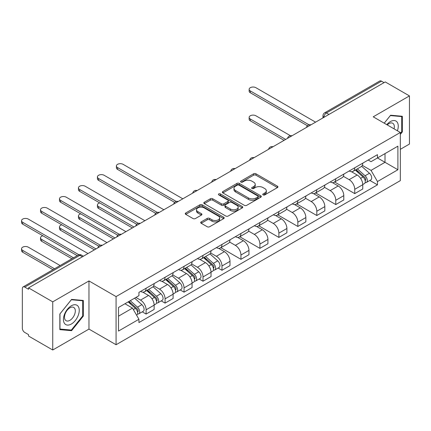 <?xml version="1.0" encoding="UTF-8"?>
<svg xmlns="http://www.w3.org/2000/svg" width="431" height="431" viewBox="0 0 431 431"><rect width="100%" height="100%" fill="white"/><g stroke="black" fill="none" stroke-linecap="round" stroke-linejoin="round"><path stroke-width="0.65" d="M263.104 194.898A1.18 0.684 0 0 0 264.774 194.898L277.456 187.577A1.686 0.975 0 0 0 277.947 186.887A1.686 0.975 0 0 0 277.456 186.197L255.971 173.795A1.686 0.975 0 0 0 253.584 173.795L240.907 181.117A1.18 0.684 0 0 0 240.563 181.602A1.18 0.684 0 0 0 240.907 182.081A1.18 0.684 0 0 0 242.578 182.081L244.221 181.133A5.398 3.119 0 0 1 251.855 181.133L253.643 182.168A5.398 3.119 0 0 1 255.227 184.376A5.398 3.119 0 0 1 253.643 186.58L252.006 187.528A1.18 0.684 0 0 0 251.661 188.008A1.18 0.684 0 0 0 252.006 188.492A1.18 0.684 0 0 0 253.676 188.492L255.319 187.544A5.398 3.119 0 0 1 262.953 187.544L264.742 188.579A5.398 3.119 0 0 1 266.326 190.782A5.398 3.119 0 0 1 264.742 192.986L263.104 193.934A1.18 0.684 0 0 0 262.759 194.413A1.18 0.684 0 0 0 263.104 194.898L263.104 193.934M201.196 221.89A1.686 0.975 0 0 0 200.701 222.579A1.686 0.975 0 0 0 201.196 223.269L207.225 226.749A1.686 0.975 0 0 0 209.611 226.749L223.694 218.619A1.686 0.975 0 0 0 224.185 217.93A1.686 0.975 0 0 0 223.694 217.24L202.209 204.838A1.686 0.975 0 0 0 199.822 204.838L185.745 212.968A1.686 0.975 0 0 0 185.249 213.657A1.686 0.975 0 0 0 185.745 214.347L193.023 218.549A1.686 0.975 0 0 0 195.41 218.549L201.433 215.069A1.686 0.975 0 0 0 201.929 214.379A1.686 0.975 0 0 0 201.433 213.69L197.824 211.605A4.515 2.608 0 0 1 196.504 209.762A4.515 2.608 0 0 1 199.289 207.354A4.515 2.608 0 0 1 204.208 207.92L218.35 216.087A4.515 2.608 0 0 1 219.675 217.93A4.515 2.608 0 0 1 216.885 220.338A4.515 2.608 0 0 1 211.966 219.772L209.611 218.409A1.686 0.975 0 0 0 207.225 218.409L201.196 221.89L201.196 223.269M116.079 296.587L88.969 280.937L52.738 301.851L28.543 287.881L385.255 81.938L409.45 95.908L373.219 116.823L400.329 132.479L116.079 296.587L116.079 344.741L400.329 180.632L400.329 132.479M244.339 205.318A1.686 0.975 0 0 0 246.726 205.318L260.809 197.188A1.686 0.975 0 0 0 261.299 196.498A1.686 0.975 0 0 0 260.809 195.809L239.324 183.412A1.686 0.975 0 0 0 236.937 183.412L222.859 191.542A1.686 0.975 0 0 0 222.364 192.226A1.686 0.975 0 0 0 222.859 192.916L244.339 205.318M219.212 195.151A1.18 0.684 0 0 1 220.408 195.318L220.408 193.918L242.249 206.524A1.686 0.975 0 0 1 242.745 207.214A1.686 0.975 0 0 1 242.249 207.904L228.166 216.033A1.686 0.975 0 0 1 225.779 216.033L204.299 203.631L204.299 202.252A1.686 0.975 0 0 0 203.804 202.942A1.686 0.975 0 0 0 204.299 203.631M204.299 202.252L210.328 198.772A1.686 0.975 0 0 1 212.715 198.772L221.426 203.804A1.686 0.975 0 0 0 223.813 203.804L227.81 201.498A1.686 0.975 0 0 0 228.306 200.808A1.686 0.975 0 0 0 227.81 200.119L218.738 194.882A1.18 0.684 0 0 1 218.393 194.397A1.18 0.684 0 0 1 219.12 193.767A1.18 0.684 0 0 1 220.408 193.918M52.738 301.851L52.738 350.004L28.543 336.035L28.543 334.634L24.777 332.457A3.437 1.988 -120 0 1 22.342 328.244L22.342 288.517A3.437 1.988 -120 0 1 23.053 286.944L78.13 255.141A3.437 1.988 60 0 1 79.848 255.314L24.777 287.111A3.437 1.988 -120 0 0 23.053 286.944M400.329 149.325L409.45 144.056L409.45 95.908M52.738 350.004L88.969 329.085L116.079 344.741M28.543 287.881L28.543 289.287L24.777 287.111M328.966 114.436L326.412 112.965A3.437 1.988 60 0 0 324.694 112.793L379.765 80.996A3.437 1.988 60 0 1 381.489 81.168L326.412 112.965A3.437 1.988 120 0 0 323.983 117.173L323.983 117.313M384.043 82.639L381.489 81.168M354.74 167.783A7.909 4.569 60 0 1 353.102 171.333L361.124 166.7A7.909 4.569 -120 0 0 362.762 163.15M343.351 176.301L349.148 179.646A7.909 4.569 60 0 1 354.74 189.333L362.762 184.7A7.909 4.569 -120 0 0 357.17 175.013L351.427 171.7M362.762 184.7L362.762 188.983L354.74 193.616L334.623 182.001M353.102 171.333A7.909 4.569 60 0 1 349.207 170.978M354.74 189.333L354.74 193.616M335.771 178.736A7.909 4.569 60 0 1 334.133 182.286L342.16 177.653A7.909 4.569 -120 0 0 343.798 174.102M315.659 192.953L335.776 204.563L343.798 199.93L343.798 195.652A7.909 4.569 -120 0 0 338.206 185.966L332.463 182.647M334.133 182.286A7.909 4.569 60 0 1 330.243 181.925M324.387 187.248L330.178 190.599A7.909 4.569 60 0 1 335.776 200.286L335.776 204.563M316.807 189.683A7.909 4.569 60 0 1 315.169 193.233L323.191 188.6A7.909 4.569 -120 0 0 324.829 185.05M296.69 203.901L316.807 215.516L324.834 210.883L324.834 206.6A7.909 4.569 -120 0 0 319.236 196.913L313.493 193.6M315.169 193.233A7.909 4.569 60 0 1 311.274 192.878M305.417 198.201L311.214 201.546A7.909 4.569 60 0 1 316.807 211.233L316.807 215.516M297.843 200.636A7.909 4.569 60 0 1 296.205 204.186L304.227 199.553A7.909 4.569 -120 0 0 305.865 196.003M277.726 214.853L297.843 226.464L305.865 221.83L305.865 217.553A7.909 4.569 -120 0 0 300.272 207.866L294.529 204.547M296.205 204.186A7.909 4.569 60 0 1 292.31 203.825M286.453 209.148L292.25 212.499A7.909 4.569 60 0 1 297.843 222.186L297.843 226.464M278.873 211.583A7.909 4.569 60 0 1 277.235 215.134L285.263 210.5A7.909 4.569 -120 0 0 286.901 206.95M258.762 225.801L278.873 237.416L286.901 232.783L286.901 228.5A7.909 4.569 -120 0 0 281.308 218.813L275.565 215.5M277.235 215.134A7.909 4.569 60 0 1 273.34 214.778M267.484 220.101L273.281 223.447A7.909 4.569 60 0 1 278.873 233.133L278.873 237.416M259.909 222.536A7.909 4.569 60 0 1 258.271 226.086L266.293 221.453A7.909 4.569 -120 0 0 267.931 217.903M239.792 236.754L259.909 248.364L267.931 243.73L267.931 239.453A7.909 4.569 -120 0 0 262.339 229.766L256.596 226.447M258.271 226.086A7.909 4.569 60 0 1 254.376 225.725M248.52 231.048L254.317 234.399A7.909 4.569 60 0 1 259.909 244.086L259.909 248.364M240.94 233.483A7.909 4.569 60 0 1 239.302 237.034L247.329 232.401A7.909 4.569 -120 0 0 248.967 228.85M220.828 247.701L240.94 259.317L248.967 254.683L248.967 250.4A7.909 4.569 -120 0 0 243.375 240.713L237.632 237.4M239.302 237.034A7.909 4.569 60 0 1 235.412 236.678M229.556 242.001L235.348 245.347A7.909 4.569 60 0 1 240.94 255.033L240.94 259.317M221.976 244.436A7.909 4.569 60 0 1 220.338 247.987L228.36 243.353A7.909 4.569 -120 0 0 229.998 239.803M218.129 268.044L221.976 270.264L229.998 265.631L229.998 261.353A7.909 4.569 -120 0 0 224.406 251.666L218.662 248.348M220.338 247.987A7.909 4.569 60 0 1 216.443 247.626M210.587 252.949L216.384 256.3A7.909 4.569 60 0 1 221.976 265.986L221.976 270.264M203.012 255.384A7.909 4.569 60 0 1 201.374 258.934L209.396 254.301A7.909 4.569 -120 0 0 211.034 250.75M199.16 278.997L203.012 281.217L211.034 276.583L211.034 272.3A7.909 4.569 -120 0 0 205.442 262.614L199.698 259.3M201.374 258.934A7.909 4.569 60 0 1 197.479 258.578M191.623 263.901L197.414 267.247A7.909 4.569 60 0 1 203.012 276.934L203.012 281.217M184.042 266.336A7.909 4.569 60 0 1 182.405 269.887L190.432 265.254A7.909 4.569 -120 0 0 192.064 261.703M180.196 289.944L184.042 292.164L192.07 287.531L192.07 283.253A7.909 4.569 -120 0 0 186.472 273.566L180.729 270.248M182.405 269.887A7.909 4.569 60 0 1 178.509 269.526M172.653 274.849L178.45 278.2A7.909 4.569 60 0 1 184.042 287.886L184.042 292.164M165.078 277.284A7.909 4.569 60 0 1 163.441 280.834L171.463 276.201A7.909 4.569 -120 0 0 173.1 272.651M161.232 300.892L165.078 303.117L173.1 298.484L173.1 294.201A7.909 4.569 -120 0 0 167.508 284.514L161.765 281.201M163.441 280.834A7.909 4.569 60 0 1 159.545 280.479M153.689 285.801L159.486 289.147A7.909 4.569 60 0 1 165.078 298.834L165.078 303.117M146.109 288.237A7.909 4.569 60 0 1 144.471 291.787L152.499 287.154A7.909 4.569 -120 0 0 154.136 283.603M142.262 311.845L146.109 314.064L154.136 309.431L154.136 305.153A7.909 4.569 -120 0 0 148.544 295.467L142.801 292.148M144.471 291.787A7.909 4.569 60 0 1 140.581 291.426M135.9 297.428L140.517 300.1A7.909 4.569 60 0 1 146.109 309.787L146.109 314.064M368.176 160.025L371.032 161.679L397.899 146.163L385.012 153.603L385.012 162.309L371.032 170.38L362.32 165.348M118.514 316.171L132.495 308.1L138.938 319.258L118.514 331.051L118.514 307.47L138.938 295.677L138.938 292.374L377.475 154.659L377.475 157.956L397.899 169.749L377.475 181.543L371.032 170.38M397.899 146.163L397.899 169.749M138.938 319.258L138.938 322.56L377.475 184.84L377.475 181.543M400.329 134.407L402.338 131.913L402.338 116.268L390.605 115.217L384.215 123.169M88.969 280.937L88.969 329.085M59.85 329.645L71.584 330.69L83.318 316.095L83.318 300.455L71.584 299.405L59.85 314L59.85 329.645M132.495 308.1L124.958 303.747M369.857 180.444L377.475 184.84M401.73 131.557L402.338 131.913M70.345 329.974L71.584 330.69M82.709 315.745L83.318 316.095M263.578 195.065L264.742 194.392A5.398 3.119 0 0 0 266.326 192.183L266.326 190.782M255.227 184.376L255.227 185.777A5.398 3.119 0 0 1 253.643 187.981L252.48 188.659M277.429 187.593L255.971 175.201A1.686 0.975 0 0 0 253.584 175.201L241.376 182.248M260.782 197.204L239.324 184.813A1.686 0.975 0 0 0 236.937 184.813L222.881 192.932M257.824 196.983A1.18 0.684 0 0 0 258.169 196.498A1.18 0.684 0 0 0 257.824 196.019L238.968 185.131A1.18 0.684 0 0 0 237.298 185.131L235.568 186.133A5.398 3.119 0 0 0 233.985 188.336A5.398 3.119 0 0 0 235.568 190.54L248.455 197.98A5.398 3.119 0 0 0 256.095 197.98L257.824 196.983L257.824 198.384A1.18 0.684 0 0 0 258.169 197.904L258.169 196.498M233.985 188.336L233.985 189.737A5.398 3.119 0 0 0 235.568 191.946L235.568 190.54M257.824 198.384L256.095 199.386A5.398 3.119 0 0 1 248.455 199.386L235.568 191.946M204.321 203.642L210.328 200.178L210.328 198.772M228.306 200.808L228.306 202.209A1.686 0.975 0 0 1 227.81 202.899L223.813 205.21A1.686 0.975 0 0 1 221.426 205.21L212.715 200.178A1.686 0.975 0 0 0 210.328 200.178M220.408 195.318L242.227 207.914M230.466 209.024A4.515 2.608 0 0 0 235.385 209.59A4.515 2.608 0 0 0 238.171 207.182A4.515 2.608 0 0 0 236.851 205.339L231.867 202.462A1.686 0.975 0 0 0 229.481 202.462L225.483 204.768A1.686 0.975 0 0 0 224.987 205.458A1.686 0.975 0 0 0 225.483 206.147L230.466 209.024L230.466 210.425A4.515 2.608 0 0 0 235.385 210.991A4.515 2.608 0 0 0 238.171 208.582L238.171 207.182M224.987 205.458L224.987 206.858A1.686 0.975 0 0 0 225.483 207.548L225.483 206.147M230.466 210.425L225.483 207.548M219.675 217.93L219.675 219.331A4.515 2.608 0 0 1 216.885 221.739A4.515 2.608 0 0 1 211.966 221.173L209.611 219.815A1.686 0.975 0 0 0 207.225 219.815L201.218 223.28M196.504 209.762L196.504 211.168A4.515 2.608 0 0 0 197.824 213.011L197.824 211.605M201.412 215.08L197.824 213.011M223.667 218.63L202.209 206.239A1.686 0.975 0 0 0 199.822 206.239L185.766 214.358M355.289 170.073L363.015 176.969A4.299 2.484 60 0 1 364.367 183.617L362.762 184.543M355.494 170.256L359.131 172.357M290.375 135.679L255.895 115.772A3.954 2.284 -0 0 0 251.585 115.276A3.954 2.284 -0 0 0 249.145 117.388A3.954 2.284 -0 0 0 250.303 118.999L285.683 139.428M356.065 169.62L364.669 177.297A2.063 1.191 60 0 1 365.316 180.487A2.063 1.191 60 0 1 365.127 180.562M357.353 168.877L365.084 175.773A4.299 2.484 60 0 1 366.431 182.421A4.299 2.484 60 0 1 365.132 182.561M361.663 166.291L369.459 173.246A4.299 2.484 60 0 1 370.811 179.894L366.431 182.421M284.104 140.339L250.303 120.825A3.954 2.284 180 0 1 249.145 119.209L249.145 117.388M307.416 125.723L250.303 92.746A3.954 2.284 180 0 1 249.145 91.135L249.145 89.309A3.954 2.284 -0 0 0 250.303 90.925L308.989 124.801M315.589 122.156L255.895 87.692A3.954 2.284 -0 0 0 251.585 87.197A3.954 2.284 -0 0 0 249.145 89.309M397.409 130.787A11.174 6.454 120 0 0 397.204 122.21A11.174 6.454 120 0 0 386.785 124.656M394.069 128.858A7.65 4.418 120 0 0 393.611 124.063A7.65 4.418 120 0 0 392.749 123.266A7.65 4.418 120 0 0 387.243 124.92M384.236 123.185L390.362 115.567L401.73 116.58L401.73 131.735L400.329 133.475M400.975 116.144L401.73 116.58M78.183 306.393A11.174 6.454 120 0 0 67.387 309.286A11.174 6.454 120 0 0 64.494 323.422A11.174 6.454 120 0 0 75.29 320.529A11.174 6.454 120 0 0 78.183 306.393M74.585 308.246A7.65 4.418 120 0 0 73.728 307.448A7.65 4.418 120 0 0 66.606 311.02A7.65 4.418 120 0 0 65.216 319.904A7.65 4.418 120 0 0 66.078 320.702A7.65 4.418 120 0 0 73.195 317.13A7.65 4.418 120 0 0 74.585 308.246M71.341 330.065L59.974 329.047L59.974 313.892L71.341 299.75L82.709 300.768L82.709 315.923L71.341 330.065M81.955 300.332L82.709 300.768M203.556 257.673L211.287 264.569A4.299 2.484 60 0 1 212.634 271.218L211.034 272.139M203.761 257.857L207.403 259.958M99.723 202.909A3.954 2.284 -0 0 0 97.417 204.984A3.954 2.284 -0 0 0 98.575 206.6L133.955 227.024M204.337 257.221L212.936 264.898A2.063 1.191 60 0 1 213.587 268.087A2.063 1.191 60 0 1 213.399 268.163M205.625 256.477L213.356 263.373A4.299 2.484 60 0 1 214.703 270.021A4.299 2.484 60 0 1 213.404 270.162M209.935 253.891L217.73 260.847A4.299 2.484 60 0 1 219.077 267.495L214.703 270.021M132.371 227.94L98.575 208.426A3.954 2.284 180 0 1 97.417 206.81L97.417 204.984M184.592 268.621L192.318 275.517A4.299 2.484 60 0 1 193.67 282.165L192.064 283.092M184.797 268.804L188.433 270.905M80.753 213.862A3.954 2.284 -0 0 0 78.447 215.936A3.954 2.284 -0 0 0 79.606 217.553L114.985 237.977M185.373 268.174L193.972 275.845A2.063 1.191 60 0 1 194.618 279.035A2.063 1.191 60 0 1 194.429 279.11M186.661 267.43L194.386 274.326A4.299 2.484 60 0 1 195.739 280.974A4.299 2.484 60 0 1 194.44 281.109M190.965 264.844L198.766 271.799A4.299 2.484 60 0 1 200.113 278.448L195.739 280.974M113.407 238.887L79.606 219.374A3.954 2.284 180 0 1 78.447 217.763L78.447 215.936M165.628 279.574L173.354 286.47A4.299 2.484 60 0 1 174.706 293.118L173.1 294.039M165.833 279.757L169.469 281.858M61.789 224.81A3.954 2.284 -0 0 0 59.483 226.884A3.954 2.284 -0 0 0 60.642 228.5L96.021 248.924M166.404 279.121L175.002 286.798A2.063 1.191 60 0 1 175.654 289.988A2.063 1.191 60 0 1 175.465 290.063M167.691 278.378L175.422 285.274A4.299 2.484 60 0 1 176.769 291.922A4.299 2.484 60 0 1 175.471 292.062M172.001 275.792L179.797 282.747A4.299 2.484 60 0 1 181.149 289.395L176.769 291.922M94.437 249.84L60.642 230.326A3.954 2.284 180 0 1 59.483 228.71L59.483 226.884M146.659 290.521L154.39 297.417A4.299 2.484 60 0 1 155.736 304.065L154.131 304.992M146.863 290.704L150.5 292.805M42.82 235.762A3.954 2.284 -0 0 0 40.514 237.837A3.954 2.284 -0 0 0 41.672 239.453L73.491 257.819M147.44 290.074L156.038 297.746A2.063 1.191 60 0 1 156.685 300.935A2.063 1.191 60 0 1 156.496 301.01M148.727 289.33L156.453 296.226A4.299 2.484 60 0 1 157.805 302.874A4.299 2.484 60 0 1 156.507 303.009M153.037 286.744L160.833 293.7A4.299 2.484 60 0 1 162.18 300.348L157.805 302.874M71.912 258.735L41.672 241.274A3.954 2.284 180 0 1 40.514 239.663L40.514 237.837M128.163 301.894L135.42 308.37A4.299 2.484 60 0 1 136.772 315.018L136.557 315.136M128.239 301.851L131.536 303.758M60.119 265.544L28.301 247.173A3.954 2.284 -0 0 0 23.991 246.677A3.954 2.284 -0 0 0 21.55 248.784A3.954 2.284 -0 0 0 22.708 250.4L54.527 268.772M128.944 301.447L137.074 308.698A2.063 1.191 60 0 1 137.721 311.888A2.063 1.191 60 0 1 137.532 311.963M130.232 300.703L137.489 307.174A4.299 2.484 60 0 1 138.836 313.822A4.299 2.484 60 0 1 137.537 313.962M134.607 298.177L141.864 304.647A4.299 2.484 60 0 1 143.216 311.295L138.836 313.822M52.948 269.682L22.708 252.227A3.954 2.284 180 0 1 21.55 250.61L21.55 248.784M174.652 202.371L117.539 169.399A3.954 2.284 180 0 1 116.381 167.783L116.381 165.957A3.954 2.284 -0 0 0 117.539 167.573L176.225 201.455M182.825 198.81L123.131 164.346A3.954 2.284 -0 0 0 118.821 163.85A3.954 2.284 -0 0 0 116.381 165.957M155.688 213.323L98.575 180.347A3.954 2.284 180 0 1 97.417 178.736L97.417 176.909A3.954 2.284 -0 0 0 98.575 178.526L157.256 212.402M163.861 209.757L104.167 175.293A3.954 2.284 -0 0 0 99.857 174.797A3.954 2.284 -0 0 0 97.417 176.909M136.719 224.271L79.606 191.299A3.954 2.284 180 0 1 78.447 189.683L78.447 187.857A3.954 2.284 -0 0 0 79.606 189.473L138.292 223.355M144.897 220.71L85.198 186.246A3.954 2.284 -0 0 0 80.888 185.75A3.954 2.284 -0 0 0 78.447 187.857M117.755 235.224L60.642 202.247A3.954 2.284 180 0 1 59.483 200.636L59.483 198.81A3.954 2.284 -0 0 0 60.642 200.426L119.322 234.302M125.927 231.657L66.234 197.193A3.954 2.284 -0 0 0 61.924 196.698A3.954 2.284 -0 0 0 59.483 198.81M98.791 246.171L41.672 213.2A3.954 2.284 180 0 1 40.514 211.583L40.514 209.757A3.954 2.284 -0 0 0 41.672 211.373L100.358 245.255M106.963 242.61L47.265 208.146A3.954 2.284 -0 0 0 42.96 207.65A3.954 2.284 -0 0 0 40.514 209.757M77.262 255.648L22.708 224.147A3.954 2.284 180 0 1 21.55 222.536L21.55 220.71A3.954 2.284 -0 0 0 22.708 222.326L78.959 254.802M87.994 253.557L28.301 219.093A3.954 2.284 -0 0 0 23.991 218.598A3.954 2.284 -0 0 0 21.55 220.71M324.101 117.243L323.983 117.173A3.437 1.988 0 0 1 322.975 115.772L322.975 117.895M165.078 298.834L173.1 294.201M184.042 287.886L192.07 283.253M203.012 276.934L211.034 272.3M221.976 265.986L229.998 261.353M240.94 255.033L248.967 250.4M259.909 244.086L267.931 239.453M278.873 233.133L286.901 228.5M297.843 222.186L305.865 217.553M316.807 211.233L324.834 206.6M335.776 200.286L343.798 195.652M146.109 309.787L154.136 305.153M140.517 300.1L148.544 295.467M159.486 289.147L167.508 284.514M178.45 278.2L186.472 273.566M197.414 267.247L205.442 262.614M216.384 256.3L224.406 251.666M235.348 245.347L243.375 240.713M254.317 234.399L262.339 229.766M273.281 223.447L281.308 218.813M292.25 212.499L300.272 207.866M311.214 201.546L319.236 196.913M330.178 190.599L338.206 185.966M349.148 179.646L357.17 175.013M310.638 125.017A3.437 1.988 120 0 0 309.119 125.895M291.668 135.97A3.437 1.988 120 0 0 290.149 136.848M272.704 146.917A3.437 1.988 120 0 0 271.185 147.795M253.735 157.87A3.437 1.988 120 0 0 252.221 158.748M234.771 168.817A3.437 1.988 120 0 0 233.252 169.695M215.807 179.77A3.437 1.988 120 0 0 214.288 180.648M196.838 190.717A3.437 1.988 120 0 0 195.318 191.596M177.874 201.67A3.437 1.988 120 0 0 176.354 202.548M158.904 212.618A3.437 1.988 120 0 0 157.385 213.496M139.94 223.57A3.437 1.988 120 0 0 138.421 224.449M120.971 234.518A3.437 1.988 120 0 0 119.457 235.396M102.007 245.471A3.437 1.988 120 0 0 100.488 246.349M82.402 256.79L79.848 255.314A3.437 1.988 120 0 1 81.572 255.141A3.437 3.437 0 0 0 78.13 255.141M264.742 194.392L264.742 192.986M252.006 188.492L252.006 187.528M253.643 187.981L253.643 186.58M240.907 182.081L240.907 181.117M253.584 175.201L253.584 173.795M255.971 175.201L255.971 173.795M277.456 187.577L277.456 186.197M222.859 192.916L222.859 191.542M236.937 184.813L236.937 183.412M239.324 184.813L239.324 183.412M260.809 197.188L260.809 195.809M248.455 199.386L248.455 197.98M256.095 199.386L256.095 197.98M212.715 200.178L212.715 198.772M221.426 205.21L221.426 203.804M223.813 205.21L223.813 203.804M227.81 202.899L227.81 201.498M242.249 207.904L242.249 206.524M207.225 219.815L207.225 218.409M209.611 219.815L209.611 218.409M211.966 221.173L211.966 219.772M201.433 215.069L201.433 213.69M185.745 214.347L185.745 212.968M199.822 206.239L199.822 204.838M202.209 206.239L202.209 204.838M223.694 218.619L223.694 217.24M363.015 176.969L360.607 178.359M365.741 179.544L364.965 179.991M369.459 173.246L365.084 175.773M250.303 120.825L250.303 118.999M250.303 90.925L250.303 92.746M211.287 264.569L208.879 265.959M214.013 267.145L213.237 267.592M217.73 260.847L213.356 263.373M98.575 208.426L98.575 206.6M192.318 275.517L189.909 276.912M195.044 278.092L194.273 278.539M198.766 271.799L194.386 274.326M79.606 219.374L79.606 217.553M173.354 286.47L170.945 287.86M176.08 289.045L175.304 289.492M179.797 282.747L175.422 285.274M60.642 230.326L60.642 228.5M154.39 297.417L151.976 298.812M157.116 299.992L156.34 300.439M160.833 293.7L156.453 296.226M41.672 241.274L41.672 239.453M135.42 308.37L133.341 309.571M138.146 310.94L137.37 311.392M141.864 304.647L137.489 307.174M22.708 252.227L22.708 250.4M117.539 167.573L117.539 169.399M98.575 178.526L98.575 180.347M79.606 189.473L79.606 191.299M60.642 200.426L60.642 202.247M41.672 211.373L41.672 213.2M22.708 222.326L22.708 224.147M310.929 124.85A3.437 3.437 0 0 0 306.516 127.398M291.959 135.803A3.437 3.437 0 0 0 287.552 138.346M272.995 146.75A3.437 3.437 0 0 0 268.583 149.298M254.031 157.703A3.437 3.437 0 0 0 249.619 160.246M235.062 168.65A3.437 3.437 0 0 0 230.65 171.199M216.098 179.603A3.437 3.437 0 0 0 211.686 182.146M197.129 190.55A3.437 3.437 0 0 0 192.716 193.099M178.165 201.503A3.437 3.437 0 0 0 173.752 204.046M159.201 212.451A3.437 3.437 0 0 0 154.788 214.999M140.231 223.403A3.437 3.437 0 0 0 135.819 225.946M121.267 234.351A3.437 3.437 0 0 0 116.855 236.899M102.298 245.304A3.437 3.437 0 0 0 97.885 247.847M83.409 256.208L81.572 255.141M324.694 112.793A3.437 3.437 0 0 0 322.975 115.772"/></g></svg>
